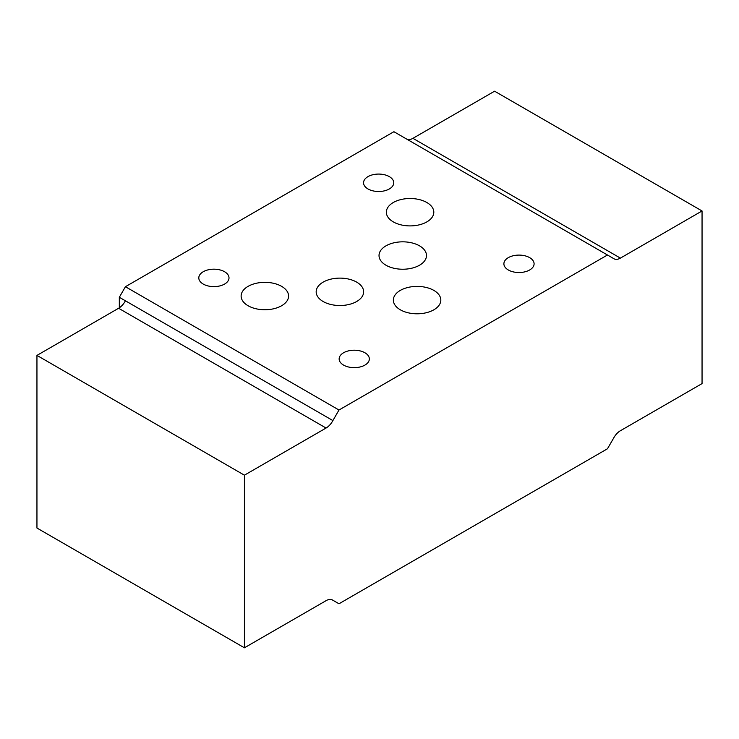 <?xml version="1.0" encoding="UTF-8"?>
<svg xmlns="http://www.w3.org/2000/svg" width="739" height="739" viewBox="0 0 739 739"><rect width="100%" height="100%" fill="white"/><g stroke="black" fill="none" stroke-linecap="round" stroke-linejoin="round"><path stroke-width="1.11" d="M426.856 221.894A23.731 13.699 180 0 1 401 224.859A23.731 13.699 180 0 1 386.349 212.204A23.731 13.699 180 0 1 393.296 202.514A23.731 13.699 180 0 1 419.161 199.548A23.731 13.699 180 0 1 433.811 212.204A23.731 13.699 180 0 1 426.856 221.894M419.54 265.218A23.731 13.699 180 0 1 393.675 268.192A23.731 13.699 180 0 1 379.024 255.537A23.731 13.699 180 0 1 385.97 245.847A23.731 13.699 180 0 1 411.835 242.872A23.731 13.699 180 0 1 426.486 255.537A23.731 13.699 180 0 1 419.54 265.218M433.876 309.789A23.731 13.699 180 0 1 408.011 312.754A23.731 13.699 180 0 1 393.36 300.099A23.731 13.699 180 0 1 400.316 290.409A23.731 13.699 180 0 1 426.172 287.443A23.731 13.699 180 0 1 440.823 300.099A23.731 13.699 180 0 1 433.876 309.789M356.688 301.503A23.731 13.699 180 0 1 330.823 304.477A23.731 13.699 180 0 1 316.172 291.822A23.731 13.699 180 0 1 323.128 282.132A23.731 13.699 180 0 1 348.984 279.157A23.731 13.699 180 0 1 363.634 291.822A23.731 13.699 180 0 1 356.688 301.503M281.633 305.734A23.731 13.699 180 0 1 255.768 308.708A23.731 13.699 180 0 1 241.126 296.043A23.731 13.699 180 0 1 248.073 286.363A23.731 13.699 180 0 1 273.938 283.388A23.731 13.699 180 0 1 288.579 296.043A23.731 13.699 180 0 1 281.633 305.734M224.582 284.072A15.103 8.72 180 0 1 208.121 285.956A15.103 8.72 180 0 1 198.8 277.901A15.103 8.72 180 0 1 203.225 271.74A15.103 8.72 180 0 1 219.686 269.846A15.103 8.72 180 0 1 229.007 277.901A15.103 8.72 180 0 1 224.582 284.072M389.333 188.953A15.103 8.72 180 0 1 372.872 190.838A15.103 8.72 180 0 1 363.551 182.782A15.103 8.72 180 0 1 367.976 176.621A15.103 8.72 180 0 1 384.428 174.737A15.103 8.72 180 0 1 393.758 182.782A15.103 8.72 180 0 1 389.333 188.953M529.669 269.975A15.103 8.72 180 0 1 513.217 271.869A15.103 8.72 180 0 1 503.896 263.814A15.103 8.72 180 0 1 508.321 257.643A15.103 8.72 180 0 1 524.773 255.759A15.103 8.72 180 0 1 534.094 263.814A15.103 8.72 180 0 1 529.669 269.975M364.927 365.094A15.103 8.72 180 0 1 348.466 366.987A15.103 8.72 180 0 1 339.146 358.932A15.103 8.72 180 0 1 343.57 352.762A15.103 8.72 180 0 1 360.022 350.877A15.103 8.72 180 0 1 369.343 358.932A15.103 8.72 180 0 1 364.927 365.094M125.427 300.801L332.892 420.583L338.989 410.016L125.427 286.714L119.321 297.281L125.427 300.801A12.942 7.473 -60 0 1 118.6 308.265L36.95 355.404L36.95 528.034L244.415 647.807L326.065 600.668A12.942 7.473 -60 0 1 332.541 600.022A12.942 7.473 -60 0 1 332.892 600.253L338.989 603.772L607.467 448.767L613.573 438.199A12.942 7.473 120 0 1 620.4 430.735L702.05 383.596L702.05 210.966L494.585 91.193L412.935 138.332A12.942 7.473 -60 0 1 406.829 139.163M332.892 600.253L332.171 599.837M119.321 297.281L119.321 307.812M118.6 308.265L326.065 428.038A12.942 7.473 120 0 0 332.892 420.583M326.065 428.038L244.415 475.186L36.95 355.404M244.415 647.807L244.415 475.186M702.05 210.966L620.4 258.114A12.942 7.473 -60 0 1 613.924 258.752A12.942 7.473 -60 0 1 613.573 258.53L607.467 255.001L338.989 410.016M125.427 286.714L393.905 131.708L607.467 255.001M620.4 258.114L412.935 138.332"/></g></svg>
